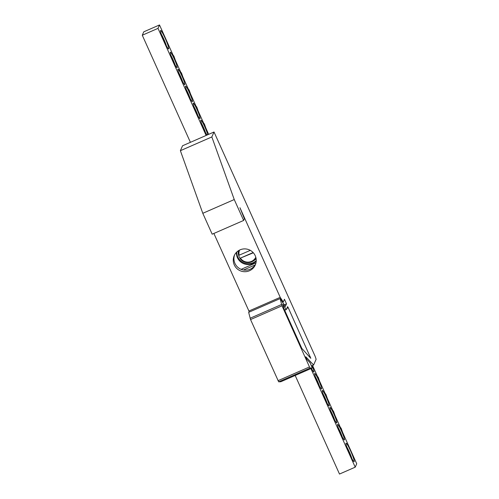 <?xml version="1.0" encoding="UTF-8"?>
<svg xmlns="http://www.w3.org/2000/svg" width="499" height="499" viewBox="0 0 499 499"><rect width="100%" height="100%" fill="white"/><g stroke="black" fill="none" stroke-linecap="round" stroke-linejoin="round"><path stroke-width="0.75" d="M171.076 55.72A7.192 0.767 -113.6 0 1 175.037 64.789M170.265 52.252A8.489 0.904 66.4 0 0 170.259 52.264A8.489 0.904 66.4 0 0 172.897 60.323A8.489 0.904 66.4 0 0 177.014 67.733A8.489 0.904 66.4 0 0 174.569 59.637A8.489 0.904 66.4 0 0 170.265 52.252M310.914 368.593L355.219 467.176L356.716 463.764L312.542 365.468M208.676 134.35L159.505 24.95L158.008 28.362L206.137 135.454M177.893 69.23A8.489 0.904 66.4 0 0 177.887 69.242A8.489 0.904 66.4 0 0 180.532 77.295A8.489 0.904 66.4 0 0 184.649 84.711A8.489 0.904 66.4 0 0 182.197 76.609A8.489 0.904 66.4 0 0 177.893 69.23M193.157 103.187A8.489 0.904 66.4 0 0 193.15 103.199A8.489 0.904 66.4 0 0 195.789 111.252A8.489 0.904 66.4 0 0 199.906 118.662A8.489 0.904 66.4 0 0 197.461 110.566A8.489 0.904 66.4 0 0 193.157 103.187M344.466 439.875A8.489 0.904 66.4 0 0 341.478 431.011A8.489 0.904 66.4 0 0 337.536 424.474A8.489 0.904 66.4 0 0 340.175 432.527A8.489 0.904 66.4 0 0 344.291 439.937A8.489 0.904 66.4 0 0 344.466 439.875M329.209 405.918A8.489 0.904 66.4 0 0 326.215 397.061A8.489 0.904 66.4 0 0 322.273 390.517A8.489 0.904 66.4 0 0 324.918 398.576A8.489 0.904 66.4 0 0 329.034 405.986A8.489 0.904 66.4 0 0 329.209 405.918M311.42 368.368A8.489 0.904 66.4 0 0 313.771 372.029A8.489 0.904 66.4 0 0 313.946 371.961A8.489 0.904 66.4 0 0 312.062 365.68M354.209 461.55A10.067 1.073 66.4 0 0 350.666 451.04A10.067 1.073 66.4 0 0 345.988 443.28A10.067 1.073 66.4 0 0 349.119 452.843A10.067 1.073 66.4 0 0 354.003 461.631A10.067 1.073 66.4 0 0 354.209 461.55M168.737 48.858A10.067 1.073 66.4 0 0 165.194 38.348A10.067 1.073 66.4 0 0 160.516 30.589A10.067 1.073 66.4 0 0 163.647 40.145A10.067 1.073 66.4 0 0 168.531 48.939A10.067 1.073 66.4 0 0 168.737 48.858M321.574 388.939A8.489 0.904 66.4 0 0 318.587 380.082A8.489 0.904 66.4 0 0 314.644 373.539A8.489 0.904 66.4 0 0 317.289 381.598A8.489 0.904 66.4 0 0 321.406 389.008A8.489 0.904 66.4 0 0 321.574 388.939M336.837 422.896A8.489 0.904 66.4 0 0 333.85 414.033A8.489 0.904 66.4 0 0 329.908 407.496A8.489 0.904 66.4 0 0 332.546 415.548A8.489 0.904 66.4 0 0 336.663 422.965A8.489 0.904 66.4 0 0 336.837 422.896M207.678 134.78A8.489 0.904 66.4 0 0 204.153 125.486A8.489 0.904 66.4 0 0 200.785 120.165A8.489 0.904 66.4 0 0 200.779 120.178A8.489 0.904 66.4 0 0 202.881 126.964A8.489 0.904 66.4 0 0 206.985 135.086M185.522 86.208A8.489 0.904 66.4 0 0 185.522 86.221A8.489 0.904 66.4 0 0 188.16 94.274A8.489 0.904 66.4 0 0 192.277 101.684A8.489 0.904 66.4 0 0 189.826 93.587A8.489 0.904 66.4 0 0 185.522 86.208M355.219 467.176L339.495 474.05L295.183 375.466M190.412 142.327L142.284 35.236L143.781 31.824L159.505 24.95M178.704 72.698A7.192 0.767 -113.6 0 1 182.665 81.767M186.333 89.67A7.192 0.767 -113.6 0 1 190.294 98.746M193.961 106.649A7.192 0.767 -113.6 0 1 197.928 115.724M201.596 123.627A7.192 0.767 -113.6 0 1 205.557 132.697M338.353 427.924A7.192 0.767 -113.6 0 1 342.314 436.999M330.718 410.945A7.192 0.767 -113.6 0 1 334.686 420.021M323.09 393.973A7.192 0.767 -113.6 0 1 327.051 403.042M315.462 376.995A7.192 0.767 -113.6 0 1 319.422 386.064M311.538 368.318A7.192 0.767 -113.6 0 1 311.794 369.085M161.289 34.132A8.633 0.917 -113.6 0 1 166.46 45.958M346.761 446.823A8.633 0.917 -113.6 0 1 351.932 458.656M142.284 35.236L158.008 28.362M255.6 264.158A11.508 11.39 23.7 0 1 237.649 267.127A11.508 11.39 23.7 0 1 234.58 254.933M236.451 252.363A11.508 11.39 -156.3 0 0 256.23 261.046M280.107 298.595L248.652 312.343L250.548 319.56L278.673 381.816L280.818 381.741L312.287 367.994L310.11 362.792L306.841 359.342L305.756 356.741L313.609 365.006L316.129 359.261L315.125 356.267L214.027 131.992L182.547 145.764L180.382 150.692L202.794 213.298L212.181 234.193L243.643 220.446L244.391 218.743L239.944 207.721L280.22 297.348L283.257 302.001L284.455 299.269L286.507 303.841L285.347 306.461L280.107 298.595L282.01 305.812L309.48 366.94L310.135 368.069L312.274 367.994L280.818 381.741M213.871 233.451L249.369 312.025M249.45 270.751A11.508 11.39 -156.3 0 0 249.338 249.874A11.508 11.39 -156.3 0 0 236.676 268.356A11.508 11.39 -156.3 0 0 249.45 270.751M236.763 252.051A11.508 11.39 -156.3 0 0 256.243 260.597M243.643 220.446L234.249 199.55L211.838 136.944L214.027 131.992M286.145 309.392L284.686 310.278L286.32 309.555L287.599 306.642L288.272 307.758L310.802 358.313L301.814 348.389L283.837 308.382L282.702 304.197L286.145 309.392L284.592 310.072M313.609 365.006L311.675 365.848M286.507 303.841L284.193 304.852M283.257 302.001L282.534 302.313M280.22 297.348L248.764 311.089M234.249 199.55L202.794 213.298M211.838 136.944L180.382 150.692M208.813 134.287L214.002 132.017M253.342 252.787L240.019 258.276A9.693 9.593 23.7 0 1 238.678 255.401L250.317 250.361M240.019 258.276L253.124 252.55M238.796 250.504A9.462 9.362 -156.3 0 0 238.672 255.394L238.478 254.602A10.067 9.968 23.7 0 1 238.304 250.816M256.112 258.632A10.067 9.968 23.7 0 1 253.205 261.064L252.506 261.457A9.462 9.362 -156.3 0 0 256.006 258.058M243.512 270.021L255.145 264.938M255.975 262.861L241.142 269.341M286.831 308.382L288.272 307.758M310.309 356.804L309.63 357.103M310.135 368.069L278.673 381.816M278.018 380.687L309.48 366.94M282.01 305.812L250.548 319.56M250.068 318.268L281.523 304.521M255.8 257.241A8.888 8.795 23.7 0 1 240.58 258.37M239.171 255.232A8.888 8.795 23.7 0 1 239.539 250.099M240.081 258.532A9.462 9.362 -156.3 0 0 252.506 261.457C247.629 263.647 243.487 262.674 240.081 258.532M164.246 35.498L166.03 39.465M349.718 448.189L351.502 452.163M317.42 376.321L318.262 377.363L319.691 381.373M325.049 393.299L325.897 394.341L327.319 398.352M332.683 410.278L333.525 411.319L334.954 415.33M340.312 427.256L341.154 428.298L342.582 432.309M203.555 122.954L204.397 124.002L205.825 128.012M195.926 105.981L196.768 107.023L198.197 111.034M188.291 89.003L189.14 90.045L190.568 94.055M180.663 72.024L181.505 73.066L182.933 77.077M173.034 55.046L173.877 56.088L175.305 60.098"/></g></svg>
